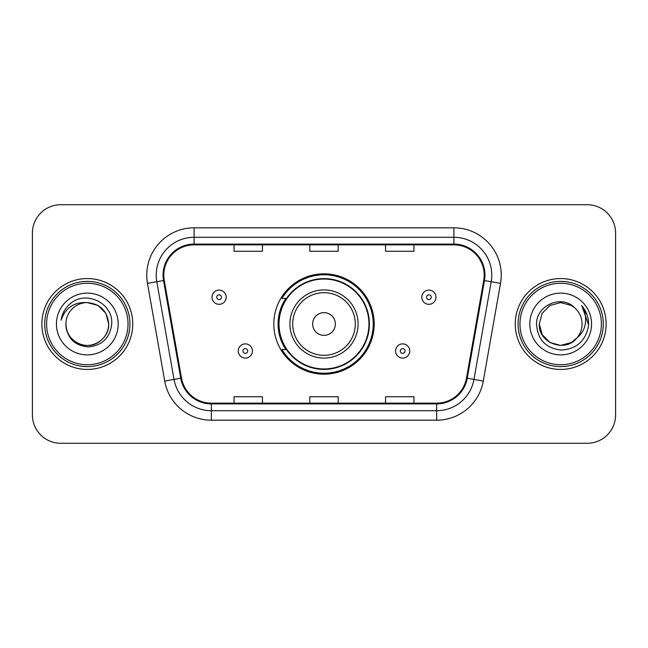 <?xml version="1.0" encoding="UTF-8"?>
<svg xmlns="http://www.w3.org/2000/svg" width="648" height="648" viewBox="0 0 648 648"><rect width="100%" height="100%" fill="white"/><g stroke="black" fill="none" stroke-linecap="round" stroke-linejoin="round"><path stroke-width="0.97" d="M273.821 324A50.18 50.18 0 0 0 324 374.18A50.18 50.18 0 0 0 374.18 324A50.18 50.18 0 0 0 324 273.821A50.18 50.18 0 0 0 273.821 324M285.857 349.564A45.919 45.919 0 0 1 285.857 298.436M32.4 233.11L32.4 414.89A28.399 28.399 0 0 0 60.799 443.289L587.201 443.289A28.399 28.399 0 0 0 615.6 414.89L615.6 233.11A28.399 28.399 0 0 0 587.201 204.711L60.799 204.711A28.399 28.399 0 0 0 32.4 233.11L32.4 414.89M41.869 324A45.441 45.441 0 0 0 87.31 369.441A45.441 45.441 0 0 0 132.759 324A45.441 45.441 0 0 0 87.31 278.559A45.441 45.441 0 0 0 41.869 324A45.441 45.441 0 0 0 87.31 369.441A45.441 45.441 0 0 0 132.759 324A45.441 45.441 0 0 0 87.31 278.559A45.441 45.441 0 0 0 41.869 324M515.241 324A45.441 45.441 0 0 0 560.69 369.441A45.441 45.441 0 0 0 606.131 324A45.441 45.441 0 0 0 560.69 278.559A45.441 45.441 0 0 0 515.241 324A45.441 45.441 0 0 0 560.69 369.441A45.441 45.441 0 0 0 606.131 324A45.441 45.441 0 0 0 560.69 278.559A45.441 45.441 0 0 0 515.241 324M163.806 275.149A30.294 30.294 0 0 1 194.108 244.855L453.892 244.855A30.294 30.294 0 0 1 483.732 280.406L466.503 378.116A30.294 30.294 0 0 1 436.663 403.145L211.337 403.145A30.294 30.294 0 0 1 181.497 378.116L164.268 280.406A30.294 30.294 0 0 1 163.806 275.149M163.053 275.149A31.055 31.055 0 0 0 163.523 280.544L180.752 378.246A31.055 31.055 0 0 0 211.337 403.906L436.663 403.906A31.055 31.055 0 0 0 467.249 378.246L484.477 280.544A31.055 31.055 0 0 0 453.892 244.094L194.108 244.094A31.055 31.055 0 0 0 163.053 275.149M147.485 283.37A47.336 47.336 0 0 1 194.108 227.813L453.892 227.813A47.336 47.336 0 0 1 500.515 283.37L483.286 381.073A47.336 47.336 0 0 1 436.663 420.188L211.337 420.188A47.336 47.336 0 0 1 164.714 381.073L147.485 283.37L156.808 281.726A37.867 37.867 0 0 1 194.108 237.281L453.892 237.281A37.867 37.867 0 0 1 491.192 281.726L473.963 379.428A37.867 37.867 0 0 1 436.663 410.719L211.337 410.719A37.867 37.867 0 0 1 174.037 379.428L156.808 281.726A37.867 37.867 0 0 1 156.233 275.149M587.201 204.711L60.799 204.711M60.799 443.289L587.201 443.289M615.6 414.89L615.6 233.11M309.801 244.855L309.801 251.262L338.199 251.262L338.199 244.855M234.058 244.855L234.058 251.262L262.464 251.262L262.464 244.855M385.536 244.855L385.536 251.262L413.942 251.262L413.942 244.855M338.199 403.145L338.199 396.738L309.801 396.738L309.801 403.145M262.464 403.145L262.464 396.738L234.058 396.738L234.058 403.145M413.942 403.145L413.942 396.738L385.536 396.738L385.536 403.145M128.021 324A40.711 40.711 0 0 0 87.31 283.289A40.711 40.711 0 0 0 46.599 324A40.711 40.711 0 0 0 87.31 364.711A40.711 40.711 0 0 0 128.021 324M129.916 324A42.606 42.606 0 0 0 87.31 281.394A42.606 42.606 0 0 0 44.704 324A42.606 42.606 0 0 0 87.31 366.606A42.606 42.606 0 0 0 129.916 324M87.31 302.6L98.01 305.467L105.843 313.3L108.71 324C107.447 311 100.31 303.863 87.31 302.6L98.01 305.467L105.843 313.3L108.71 324L105.843 313.3L98.01 305.467L87.31 302.6L98.01 305.467L105.843 313.3L108.71 324L105.843 313.3L98.01 305.467L87.31 302.6L98.01 305.467L105.843 313.3L108.71 324C108.427 332.068 104.855 338.248 98.01 342.533C84.669 351.078 65.181 339.827 65.91 324C66.898 338.054 74.431 345.692 88.501 346.923C102.295 345.425 110.038 337.786 111.715 324C113.376 303.531 86.783 290.264 71.045 303.045C65.472 307.5 62.143 313.235 61.05 320.25C65.456 307.695 74.212 301.814 87.31 302.6L98.01 305.467L105.843 313.3L108.71 324C109.447 339.827 89.951 351.078 76.61 342.533C69.765 338.248 66.201 332.068 65.91 324C65.181 339.827 84.669 351.078 98.01 342.533C104.855 338.248 108.427 332.068 108.71 324C108.427 332.068 104.855 338.248 98.01 342.533C84.669 351.078 65.181 339.827 65.91 324C66.201 332.068 69.765 338.248 76.61 342.533C89.951 351.078 109.447 339.827 108.71 324C109.447 339.827 89.951 351.078 76.61 342.533C69.765 338.248 66.201 332.068 65.91 324A21.4 21.4 0 0 1 87.31 302.6L98.01 305.467L105.843 313.3L108.71 324A21.4 21.4 0 0 0 108.702 323.222M56.441 324A30.869 30.869 0 0 0 87.31 354.869A30.869 30.869 0 0 0 118.179 324A30.869 30.869 0 0 0 87.31 293.131A30.869 30.869 0 0 0 56.441 324M335.364 324A11.364 11.364 0 0 0 324 312.636A11.364 11.364 0 0 0 312.636 324A11.364 11.364 0 0 0 324 335.364A11.364 11.364 0 0 0 335.364 324M358.085 324A34.085 34.085 0 0 0 324 289.915A34.085 34.085 0 0 0 289.915 324A34.085 34.085 0 0 0 324 358.085A34.085 34.085 0 0 0 358.085 324A34.085 34.085 0 0 1 324 358.085A34.085 34.085 0 0 1 289.915 324M368.971 324A44.971 44.971 0 0 0 324 279.029A44.971 44.971 0 0 0 279.029 324A44.971 44.971 0 0 0 324 368.971A44.971 44.971 0 0 0 368.971 324M373.232 324A49.232 49.232 0 0 1 281.929 349.564L286.489 349.564A45.392 45.392 0 0 0 369.392 324.105A45.392 45.392 0 0 0 286.489 298.436L281.929 298.436A49.232 49.232 0 0 1 373.232 324M571.39 342.533A21.4 21.4 0 0 0 577.165 337.657L571.39 342.533L560.69 345.4L549.99 342.533L542.157 334.7L539.29 324L542.157 313.3L549.99 305.467L560.69 302.6L571.39 305.467L574.711 307.832C561.573 294.062 536.285 305.402 536.528 324C537.492 339.625 545.77 348.324 561.379 350.09C576.744 348.98 585.8 340.816 588.554 325.604L588.603 324C588.522 316.977 586.181 310.813 581.588 305.508C585.087 311.234 586.31 317.399 585.282 324C584.342 329.516 581.637 334.068 577.165 337.657L571.39 342.533L560.69 345.4L549.99 342.533L542.157 334.7L539.29 324L542.157 334.7L549.99 342.533L560.69 345.4L571.39 342.533L577.165 337.657L571.39 342.533L560.69 345.4L549.99 342.533L542.157 334.7L539.29 324L542.157 334.7L549.99 342.533L560.69 345.4L571.39 342.533L577.165 337.657L571.39 342.533L560.69 345.4L549.99 342.533L542.157 334.7L539.29 324L542.157 334.7L549.99 342.533L560.69 345.4L571.39 342.533L577.165 337.657C580.397 333.671 582.042 329.119 582.09 324C581.969 317.544 579.506 312.15 574.711 307.832M601.401 324A40.711 40.711 0 0 0 560.69 283.289A40.711 40.711 0 0 0 519.98 324A40.711 40.711 0 0 0 560.69 364.711A40.711 40.711 0 0 0 601.401 324M603.296 324A42.606 42.606 0 0 0 560.69 281.394A42.606 42.606 0 0 0 518.084 324A42.606 42.606 0 0 0 560.69 366.606A42.606 42.606 0 0 0 603.296 324M539.29 324C538.188 343.027 565.161 352.998 576.728 338.167L577.165 337.657M529.821 324A30.869 30.869 0 0 0 560.69 354.869A30.869 30.869 0 0 0 591.559 324A30.869 30.869 0 0 0 560.69 293.131A30.869 30.869 0 0 0 529.821 324M581.799 305.743L588.587 324.81M581.588 305.508L587.169 315.179M226.201 297.205A7.104 7.104 0 0 1 219.097 304.309A7.104 7.104 0 0 1 212.001 297.205A7.104 7.104 0 0 1 219.097 290.11A7.104 7.104 0 0 1 226.201 297.205A7.104 7.104 0 0 0 219.097 290.11A7.104 7.104 0 0 0 212.001 297.205M435.999 297.205A7.104 7.104 0 0 1 428.903 304.309A7.104 7.104 0 0 1 421.799 297.205A7.104 7.104 0 0 1 428.903 290.11A7.104 7.104 0 0 1 435.999 297.205A7.104 7.104 0 0 0 428.903 290.11A7.104 7.104 0 0 0 421.799 297.205M238.221 350.981A7.104 7.104 0 0 1 245.325 343.886A7.104 7.104 0 0 1 252.428 350.981A7.104 7.104 0 0 1 245.325 358.085A7.104 7.104 0 0 1 238.221 350.981A7.104 7.104 0 0 0 245.325 358.085A7.104 7.104 0 0 0 252.428 350.981M395.572 350.981A7.104 7.104 0 0 1 402.675 343.886A7.104 7.104 0 0 1 409.779 350.981A7.104 7.104 0 0 1 402.675 358.085A7.104 7.104 0 0 1 395.572 350.981A7.104 7.104 0 0 0 402.675 358.085A7.104 7.104 0 0 0 409.779 350.981M453.892 227.813L453.892 244.094M156.808 281.726L163.523 280.544M211.337 420.188L211.337 403.906M436.663 403.906L436.663 420.188M467.249 378.246L483.286 381.073M164.714 381.073L180.752 378.246M484.477 280.544L500.515 283.37M194.108 227.813L194.108 244.094M355.307 324A31.306 31.306 0 0 0 324 292.694A31.306 31.306 0 0 0 292.694 324A31.306 31.306 0 0 0 324 355.307A31.306 31.306 0 0 0 355.307 324M216.732 297.205A2.365 2.365 0 0 0 219.097 299.57A2.365 2.365 0 0 0 221.47 297.205A2.365 2.365 0 0 0 219.097 294.84A2.365 2.365 0 0 0 216.732 297.205M426.53 297.205A2.365 2.365 0 0 0 428.903 299.57A2.365 2.365 0 0 0 431.268 297.205A2.365 2.365 0 0 0 428.903 294.84A2.365 2.365 0 0 0 426.53 297.205M247.69 350.981A2.365 2.365 0 0 0 245.325 348.616A2.365 2.365 0 0 0 242.96 350.981A2.365 2.365 0 0 0 245.325 353.346A2.365 2.365 0 0 0 247.69 350.981M405.041 350.981A2.365 2.365 0 0 0 402.675 348.616A2.365 2.365 0 0 0 400.31 350.981A2.365 2.365 0 0 0 402.675 353.346A2.365 2.365 0 0 0 405.041 350.981"/></g></svg>
